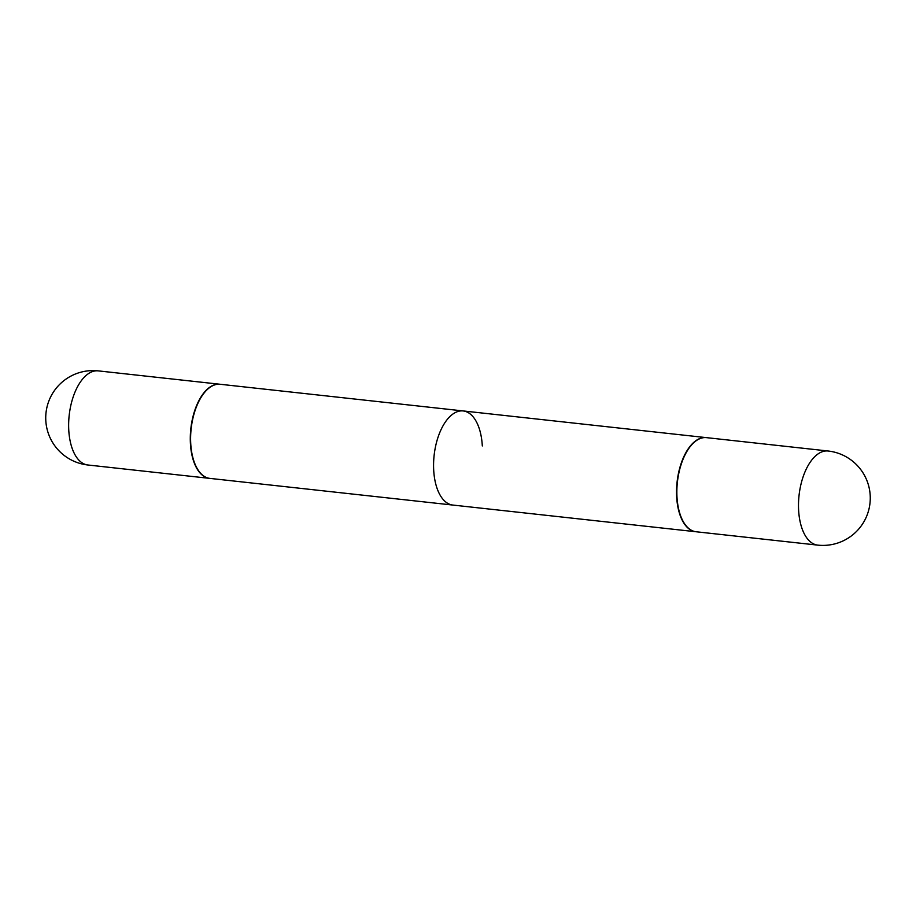 <?xml version="1.0" encoding="UTF-8"?>
<svg xmlns="http://www.w3.org/2000/svg" width="916" height="916" viewBox="0 0 916 916"><rect width="100%" height="100%" fill="white"/><g stroke="black" fill="none" stroke-linecap="round" stroke-linejoin="round"><path stroke-width="1.37" d="M817.759 545.123L696.114 531.761A47.346 24.022 -83.7 0 1 676.89 489.476A47.346 24.022 -83.7 0 1 698.816 439.142A47.346 24.022 -83.7 0 1 706.454 437.642L828.098 451.004A47.346 24.022 -83.7 0 0 820.461 452.493A47.346 24.022 -83.7 0 0 798.615 510.109A47.346 24.022 -83.7 0 0 817.759 545.123A47.346 47.346 0 0 0 870.2 495.499A47.346 47.346 0 0 0 828.098 451.004M695.954 531.749A47.346 24.022 -83.7 0 1 695.794 531.727L209.879 478.392A47.346 24.022 -83.7 0 1 196.791 467.813A47.346 24.022 -83.7 0 1 190.723 443.378A47.346 24.022 -83.7 0 1 205.15 391.762A47.346 24.022 -83.7 0 1 220.206 384.273L463.164 410.94A47.346 24.022 96.3 0 0 433.692 470.045A47.346 24.022 96.3 0 0 452.836 505.06L209.879 478.392A47.346 24.022 -83.7 0 1 196.791 467.813A47.346 24.022 -83.7 0 1 190.723 443.378A47.346 24.022 -83.7 0 1 205.15 391.762A47.346 24.022 -83.7 0 1 220.206 384.273L706.122 437.608A47.346 24.022 -83.7 0 1 706.293 437.63M196.619 467.492A46.968 23.839 -83.7 0 1 190.597 443.241A46.968 23.839 -83.7 0 1 204.898 392.037L204.898 392.037A46.968 23.839 -83.7 0 0 190.597 443.241A46.968 23.839 -83.7 0 0 196.619 467.492L196.619 467.492M482.308 445.955A47.346 24.022 96.3 0 0 463.164 410.94M209.707 478.37A47.346 24.022 -83.7 0 1 209.546 478.358A47.346 24.022 -83.7 0 1 190.322 436.062A47.346 24.022 -83.7 0 1 212.249 385.728A47.346 24.022 -83.7 0 1 219.886 384.239A47.346 24.022 -83.7 0 1 220.046 384.251A47.346 24.022 -83.7 0 0 219.886 384.239A47.346 24.022 -83.7 0 0 212.249 385.728A47.346 24.022 -83.7 0 0 190.322 436.062A47.346 24.022 -83.7 0 0 209.546 478.358A47.346 24.022 -83.7 0 0 209.707 478.37M695.794 531.727A47.346 24.022 -83.7 0 1 676.649 496.724A47.346 24.022 -83.7 0 1 706.122 437.608M87.902 464.996A47.346 24.022 -83.7 0 1 68.757 429.993A47.346 24.022 -83.7 0 1 90.604 372.377A47.346 24.022 -83.7 0 1 98.241 370.877A47.346 47.346 0 0 0 45.8 420.501A47.346 47.346 0 0 0 87.902 464.996A47.346 24.022 -83.7 0 1 68.757 429.993A47.346 24.022 -83.7 0 1 90.604 372.377A47.346 24.022 -83.7 0 1 98.241 370.877L219.886 384.239L98.241 370.877A47.346 47.346 0 0 0 45.8 420.501A47.346 47.346 0 0 0 87.902 464.996L209.546 478.358L87.902 464.996"/></g></svg>
